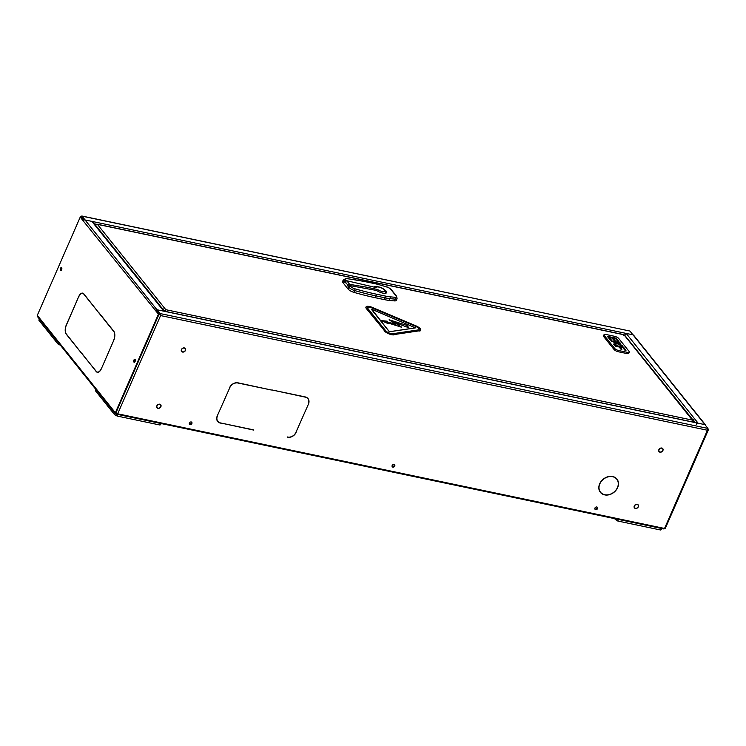 <?xml version="1.0" encoding="UTF-8"?>
<svg xmlns="http://www.w3.org/2000/svg" width="746" height="746" viewBox="0 0 746 746"><rect width="100%" height="100%" fill="white"/><g stroke="black" fill="none" stroke-linecap="round" stroke-linejoin="round"><path stroke-width="1.12" d="M394.317 464.572A1.539 1.231 -38.7 0 1 392.051 466.39M392.601 466.81A1.539 1.231 -38.7 0 1 392.126 466.586A1.539 1.231 -38.7 0 0 394.494 464.683A1.539 1.231 -38.7 0 1 392.601 466.81M191.526 422.05A1.539 1.231 -38.7 0 1 189.26 423.859M189.81 424.288A1.539 1.231 -38.7 0 1 189.335 424.064A1.539 1.231 -38.7 0 0 191.703 422.161A1.539 1.231 -38.7 0 1 189.81 424.288M597.108 507.093A1.539 1.231 -38.7 0 1 594.842 508.912M595.392 509.332A1.539 1.231 -38.7 0 1 594.916 509.108A1.539 1.231 -38.7 0 0 597.294 507.215A1.539 1.231 -38.7 0 1 595.392 509.332M134.513 362.23A1.539 0.774 101.8 0 1 134.336 360.738A1.539 0.774 101.8 0 1 135.091 359.441A1.539 0.774 101.8 0 1 135.194 361.223A1.539 0.774 101.8 0 1 134.196 362.286A1.539 0.774 101.8 0 1 133.935 362.108A1.539 0.774 101.8 0 1 133.832 360.327A1.539 0.774 101.8 0 1 134.83 359.264A1.539 0.774 101.8 0 1 135.091 359.441A1.539 0.774 -78.2 0 0 134.513 360.169A1.539 0.774 -78.2 0 0 134.513 362.23L134.513 362.23M61.041 270.556A1.539 0.774 101.8 0 1 60.874 269.064A1.539 0.774 101.8 0 1 61.629 267.767A1.539 0.774 101.8 0 1 61.732 269.548A1.539 0.774 101.8 0 1 60.734 270.611A1.539 0.774 101.8 0 1 60.463 270.434A1.539 0.774 101.8 0 1 60.37 268.653A1.539 0.774 101.8 0 1 61.368 267.59A1.539 0.774 101.8 0 1 61.629 267.767A1.539 0.774 101.8 0 0 61.051 268.495A1.539 0.774 101.8 0 0 61.051 270.556A1.539 0.774 101.8 0 1 61.041 270.556M113.551 340.838L101.54 368.328L113.551 340.838M66.487 324.575L78.489 297.095L66.59 324.603M81.323 352.979L96.243 371.331A6.639 3.338 -78.2 0 0 97.39 372.086A6.639 3.338 -78.2 0 0 101.26 368.701L101.335 368.794A6.854 3.441 101.8 0 1 97.353 372.282A6.854 3.441 101.8 0 1 96.169 371.508L81.584 353.035M81.118 352.718L66.263 334.189A6.854 3.441 101.8 0 1 66.273 325.051L66.357 325.153A6.639 3.338 -78.2 0 0 66.347 334.012L81.118 352.718M83.869 293.915L98.64 312.621L83.785 294.092A6.639 3.338 -78.2 0 0 82.638 293.337A6.639 3.338 -78.2 0 0 78.778 296.712L78.703 296.619A6.854 3.441 101.8 0 1 82.685 293.131A6.854 3.441 101.8 0 1 83.869 293.915M99.106 312.928L113.765 331.224A6.854 3.441 101.8 0 1 113.756 340.363L113.681 340.269A6.639 3.338 -78.2 0 0 113.69 331.401L113.933 331.457M705.772 425.705A1.436 1.147 141.3 0 0 705.567 424.996L633.596 335.187A1.436 1.147 141.3 0 0 633.018 334.842L626.183 333.415A1.436 1.147 141.3 0 0 625.148 333.602M705.567 424.996A1.436 1.147 141.3 0 0 704.989 424.651L698.144 423.224A1.436 1.147 141.3 0 0 696.391 424.213M155.933 310.644A0.755 0.606 141.3 0 0 155.802 310.858L155.224 310.737A1.436 1.147 -38.7 0 1 156.977 309.749L163.822 311.175A1.436 1.147 -38.7 0 1 164.4 311.52M708.113 429.006L707.441 430.246L707.963 428.437L160.092 313.553L159.831 314.15L156.725 310.336A0.755 0.606 141.3 0 0 156.25 310.401M158.264 314.532L115.35 412.743L115.928 412.864L158.842 314.653L83.254 220.928A1.436 1.147 -38.7 0 1 85.016 219.939L91.851 221.366A1.436 1.147 -38.7 0 1 92.429 221.711L164.185 311.259M116.6 413.452L115.611 412.818A0.755 0.606 141.3 0 0 116.031 413.331L115.77 413.918A1.436 1.147 -38.7 0 1 115.098 412.426L37.3 315.344L80.214 217.133L81.016 216.722L83.822 220.229M115.192 413.582L37.654 316.826A1.436 1.147 -38.7 0 1 37.561 315.67M665.003 528.504A1.436 1.147 -38.7 0 1 664.043 528.858M665.432 528.093L708.346 429.873M82.927 293.42A6.639 3.338 101.8 0 1 83.216 293.458A6.639 3.338 101.8 0 1 83.505 293.542M82.965 293.215A6.854 3.441 -78.2 0 0 82.349 293.299M98.267 372.245A6.639 3.338 101.8 0 1 97.968 372.207A6.639 3.338 101.8 0 1 97.689 372.123M97.111 372.002A6.854 3.441 -78.2 0 0 97.642 372.319M83.459 220.583L80.792 217.254M158.842 314.653L155.802 310.858M98.845 312.872L113.69 331.401M83.254 220.928L80.214 217.133M116.031 413.331L117.178 413.153L116.031 413.331M117.43 413.48L116.162 414.114L663.875 528.961M664.276 528.14L663.772 528.83M61.424 270.192A1.539 0.774 101.8 0 1 61.629 268.616A1.539 0.774 101.8 0 1 61.834 268.252M81.799 215.995L629.913 331.038L82.032 216.154L81.016 216.722L84.158 220.042M84.354 219.967L81.78 216.75L82.032 216.154L85.072 219.949L93.063 221.627A1.436 0.727 101.8 0 1 93.269 222.765M624.812 335.42L624.962 335.075A1.436 0.727 -78.2 0 0 624.962 333.154L93.063 221.627L92.812 222.196M629.913 331.038L632.953 334.833L624.962 333.154M81.463 216.834L82.032 216.154M135.296 359.926A1.539 0.774 -78.2 0 0 135.091 360.29A1.539 0.774 -78.2 0 0 134.886 361.866M394.028 464.469A1.539 1.231 -38.7 0 1 392.862 467.136A1.539 1.231 -38.7 0 1 394.028 464.469M191.228 421.947A1.539 1.231 -38.7 0 1 190.062 424.605A1.539 1.231 -38.7 0 1 191.228 421.947M596.819 506.991A1.539 1.231 -38.7 0 1 595.653 509.658A1.539 1.231 -38.7 0 1 596.819 506.991M159.831 314.15L160.595 315.577L156.054 310.364L155.821 310.886M707.768 429.183L708.43 429.668L665.311 528.364A1.436 0.476 23.6 0 1 664.537 528.466L117.691 413.797A1.436 0.476 23.6 0 1 115.928 412.864L159.075 314.122L159.653 314.243L156.054 310.364M271.88 389.934L305.254 396.937A6.854 5.474 141.3 0 1 308.014 398.578A6.854 5.474 141.3 0 1 308.462 404.071L308.285 404.034A6.639 5.306 -38.7 0 0 307.846 398.7A6.639 5.306 -38.7 0 0 305.179 397.114L271.88 389.934M253.631 429.882L220.247 422.879M217.44 415.513L229.628 388.06L217.44 415.513M238.039 382.838A6.854 5.474 141.3 0 0 229.656 387.547L229.833 387.584A6.639 5.306 -38.7 0 1 237.965 383.015L271.339 390.018L238.039 382.838M308.257 404.546L296.069 431.999L308.257 404.546M287.658 437.212A6.854 5.474 141.3 0 0 296.041 432.503L295.864 432.466A6.639 5.306 -38.7 0 1 287.732 437.035L287.471 436.979M253.817 430.116L220.518 422.945A6.639 5.306 -38.7 0 1 217.851 421.35A6.639 5.306 -38.7 0 1 217.412 416.016L217.235 415.979A6.854 5.474 141.3 0 0 217.683 421.481A6.854 5.474 141.3 0 0 220.443 423.122M612.429 476.48L612.345 476.657A10.407 8.318 141.3 0 0 601.257 481.459A10.407 8.318 141.3 0 0 600.521 492.22A10.407 8.318 141.3 0 0 604.484 494.654L604.4 494.831A10.621 8.476 -38.7 0 1 600.362 492.341A10.621 8.476 -38.7 0 1 601.108 481.375A10.621 8.476 -38.7 0 1 612.429 476.48M604.866 494.934L604.941 494.757A10.407 8.318 141.3 0 0 616.037 489.945A10.407 8.318 141.3 0 0 616.774 479.193A10.407 8.318 141.3 0 0 612.811 476.75L612.886 476.573A10.621 8.476 -38.7 0 1 616.933 479.063A10.621 8.476 -38.7 0 1 616.187 490.038A10.621 8.476 -38.7 0 1 604.866 494.934M184.243 347.897A2.397 1.912 141.3 0 0 181.726 349.044A2.397 1.912 141.3 0 0 181.586 351.487A2.397 1.912 141.3 0 0 182.434 352.037L182.509 351.86A2.191 1.753 -38.7 0 1 184.159 348.074L184.243 347.897M159.653 404.173A2.397 1.912 141.3 0 0 157.145 405.32A2.397 1.912 141.3 0 0 156.996 407.764A2.397 1.912 141.3 0 0 157.844 408.314L157.928 408.137A2.191 1.753 -38.7 0 1 159.579 404.351L159.653 404.173M661.674 448.01L661.599 448.187A2.191 1.753 141.3 0 0 659.94 451.964L659.865 452.151A2.397 1.912 -38.7 0 1 659.016 451.6A2.397 1.912 -38.7 0 1 659.166 449.157A2.397 1.912 -38.7 0 1 661.674 448.01M660.098 452.197L660.173 452.02A2.191 1.753 141.3 0 0 661.823 448.234L661.907 448.057A2.397 1.912 -38.7 0 1 662.756 448.598A2.397 1.912 -38.7 0 1 662.607 451.05A2.397 1.912 -38.7 0 1 660.098 452.197M637.084 504.287L637.009 504.464A2.191 1.753 141.3 0 0 635.359 508.24L635.275 508.418A2.397 1.912 -38.7 0 1 634.426 507.877A2.397 1.912 -38.7 0 1 634.576 505.424A2.397 1.912 -38.7 0 1 637.084 504.287M635.508 508.474L635.592 508.296A2.191 1.753 141.3 0 0 637.243 504.51L637.317 504.333A2.397 1.912 -38.7 0 1 638.166 504.874A2.397 1.912 -38.7 0 1 638.026 507.327A2.397 1.912 -38.7 0 1 635.508 508.474M158.077 408.36A2.397 1.912 141.3 0 0 160.586 407.213A2.397 1.912 141.3 0 0 160.735 404.77A2.397 1.912 141.3 0 0 159.886 404.22L159.812 404.397A2.191 1.753 -38.7 0 1 158.152 408.183L158.077 408.36M182.667 352.084A2.397 1.912 141.3 0 0 185.176 350.937A2.397 1.912 141.3 0 0 185.325 348.494A2.397 1.912 141.3 0 0 184.476 347.944L184.393 348.121A2.191 1.753 -38.7 0 1 182.742 351.907L182.667 352.084M307.874 398.42A6.854 5.474 -38.7 0 1 308.704 400.499M307.716 398.541A6.639 5.306 141.3 0 0 307.594 398.383A6.639 5.306 141.3 0 0 306.019 397.152M219.417 422.581A6.854 5.474 -38.7 0 1 217.562 421.313M216.732 419.233A6.639 5.306 141.3 0 0 217.59 421.033A6.639 5.306 141.3 0 0 217.72 421.192M603.085 494.178A10.621 8.476 -38.7 0 1 600.232 492.183M598.898 488.966A10.407 8.318 141.3 0 0 600.26 491.894A10.407 8.318 141.3 0 0 600.399 492.052M616.802 478.904A10.621 8.476 -38.7 0 1 618.136 482.121M616.634 479.035A10.407 8.318 141.3 0 0 616.513 478.876A10.407 8.318 141.3 0 0 613.949 476.908M659.585 451.815A2.397 1.912 -38.7 0 1 658.895 451.433M658.671 450.696L658.671 450.696A2.191 1.753 141.3 0 0 659.054 451.302M662.616 448.449A2.397 1.912 -38.7 0 1 662.849 449.204M662.457 448.579A2.191 1.753 141.3 0 0 661.935 448.066M634.995 508.091A2.397 1.912 -38.7 0 1 634.314 507.709M634.081 506.954A2.191 1.753 141.3 0 0 634.473 507.578M638.026 504.725A2.397 1.912 -38.7 0 1 638.259 505.48M637.867 504.855A2.191 1.753 141.3 0 0 637.345 504.343M157.042 407.465A2.191 1.753 -38.7 0 1 156.651 406.84M156.874 407.596A2.397 1.912 141.3 0 0 157.565 407.978M159.914 404.229A2.191 1.753 -38.7 0 1 160.437 404.742M160.828 405.367A2.397 1.912 141.3 0 0 160.595 404.612M181.623 351.189A2.191 1.753 -38.7 0 1 181.231 350.564M181.464 351.319A2.397 1.912 141.3 0 0 182.145 351.702M184.495 347.953A2.191 1.753 -38.7 0 1 185.027 348.466M185.409 349.091A2.397 1.912 141.3 0 0 185.185 348.335M160.483 315.437L160.092 313.553L157.042 309.758L165.034 311.436A1.436 0.727 -78.2 0 0 164.782 311.269A1.436 0.727 -78.2 0 0 164.493 311.324M696.391 422.851A1.436 0.727 101.8 0 1 696.68 422.805A1.436 0.727 101.8 0 1 696.932 422.963L165.034 311.436M707.963 428.437L704.923 424.642L696.932 422.963M157.042 309.758L156.791 310.355M160.343 315.26L159.653 314.243M165.248 311.371L165.808 309.693L164.54 311.296M95.012 224.938L97.073 224.173L623.852 334.628M95.124 224.677L95.712 224.807M165.556 310.289L165.118 311.203M165.379 311.53L165.808 309.693L692.381 420.11L623.992 334.777L623.339 335.43L624.495 335.029L693.025 420.539L692.381 420.11L693.463 422.124M692.381 420.11L692.81 422.124M163.551 310.066L164.819 311.045M623.992 334.777L97.428 224.359L95.908 224.835M39.37 318.962L38.848 320.146L57.927 343.953L58.44 342.768M60.463 345.286L57.927 343.953M96.075 389.729L95.563 390.913L114.632 414.72L115.154 413.536M117.84 414.468L117.15 416.044L114.632 414.72M161.36 423.597L160.026 425.034L117.15 416.044M160.026 425.034L160.716 423.458M618.443 519.44L617.753 521.016L614.359 518.582M661.963 528.569L660.63 530.005L617.753 521.016M660.63 530.005L661.32 528.429M615.245 519.682L615.609 518.843M348.643 286.063L347.207 285.233L348.289 286.585L349.921 285.587L376.553 290.464A6.854 2.266 23.6 0 0 382.866 293.131A6.854 2.266 23.6 0 0 386.559 292.656A6.854 2.266 23.6 0 0 383.267 288.889M375.881 290.436L377.653 289.513A4.793 1.585 23.6 0 0 382.353 291.574A4.793 1.585 23.6 0 0 384.6 290.166A4.793 1.585 23.6 0 0 378.744 287.07A4.793 1.585 23.6 0 0 376.105 287.583L346.759 280.729L349.66 284.347L347.468 284.646L345.603 282.314L345.342 282.911L345.78 281.382L345.603 282.314M379.005 287.033A6.854 2.266 23.6 0 0 377.709 286.697A6.854 2.266 23.6 0 0 374.016 287.145M386.046 293.131A6.854 2.266 23.6 0 0 385.785 292.628M345.557 281.885L344.26 281.568L345.342 282.911M389.3 300.424A143.838 47.539 23.6 0 0 394.41 300.899L395.184 299.127A143.838 47.539 -156.4 0 1 390.083 298.642L389.3 300.424A30.819 10.183 -156.4 0 1 384.404 299.631L385.178 297.85L376.021 295.929A130.14 43.016 -156.4 0 1 354.592 290.539L353.818 292.32A130.14 43.016 23.6 0 0 375.247 297.71L384.404 299.631M353.818 292.32A5.483 1.809 -156.4 0 1 348.028 289L348.802 287.229L348.289 286.585M346.34 280.766L344.26 281.568L343.747 280.925L342.974 282.697L348.028 289M342.974 282.697A5.483 1.809 -156.4 0 1 342.591 281.475L343.365 279.703A5.483 1.809 -156.4 0 0 343.747 280.925A1.371 1.091 141.3 0 1 345.426 279.983L345.985 280.683M349.921 285.587L350.48 286.287A4.112 1.361 23.6 0 0 354.826 288.767A128.769 42.559 23.6 0 0 376.021 294.101L385.188 296.022A29.448 9.735 23.6 0 0 389.86 296.777A142.467 47.091 23.6 0 0 394.923 297.253A1.371 0.932 94.5 0 1 395.184 299.127A5.483 1.809 -156.4 0 0 397.077 298.587L396.303 300.358A5.483 1.809 -156.4 0 1 394.41 300.899M349.66 284.347L366.37 287.145L365.876 288.264M366.37 287.145L377.653 289.513M346.759 280.729L345.78 281.382M163.616 310.55A4.28 2.154 -78.2 0 0 162.246 308.182L161.612 308.042M694.153 422.273A4.28 2.154 -78.2 0 0 692.754 419.42L691.999 419.261M618.77 350.555L627.461 352.373A3.422 1.128 23.6 0 0 629.307 352.14A3.422 1.128 23.6 0 0 629.065 351.375L618.751 338.507A3.422 1.128 23.6 0 0 614.564 336.297L605.873 334.469A3.422 1.128 23.6 0 0 604.027 334.712A3.422 1.128 23.6 0 0 604.269 335.476L614.583 348.335A3.422 1.128 23.6 0 0 618.77 350.555L618.247 351.739L626.938 353.557L627.461 352.373M604.269 335.476L603.747 336.66L614.061 349.52L614.583 348.335M621.884 349.352L620.877 349.147L619.143 346.983L615.245 346.163L614.704 345.482L619.432 346.582L621.166 348.746L619.861 346.676L623.227 347.375L620.383 347.244M623.227 347.375L625.969 350.517L624.971 350.312L622.938 347.776M616.392 343.244L611.133 341.025L617.11 343.132L614.117 343.999L614.462 344.428L617.632 343.402L614.303 344.988L613.632 344.148L614.117 343.999L613.632 344.148M617.632 343.402L622.425 345.939L615.664 342.088L620.075 343.011L620.364 343.533L617.166 342.862M622.891 346.685L617.651 343.906M611.394 340.307L610.387 340.101L607.561 336.577L608.111 336.502L610.676 339.7L608.82 336.95L612.41 337.696L614.863 340.325L615.152 340.838L614.154 340.633L612.121 338.097L609.351 337.518M615.152 340.838L612.83 337.789L616.084 338.47L618.695 341.286L618.984 341.799L617.977 341.593L615.795 338.87L613.361 338.358M618.247 351.739A3.422 1.128 -156.4 0 1 614.061 349.52M603.747 336.66A3.422 1.128 -156.4 0 1 603.514 335.896L604.027 334.712M629.307 352.14L628.785 353.324A3.422 1.128 -156.4 0 1 626.938 353.557M623.395 347.3L625.969 350.517M614.704 345.482L623.358 347.104M614.303 344.988L614.462 344.428M616.522 343.319L617.11 343.132L616.522 343.319M615.664 342.088L616.364 342.694L615.664 342.088M619.823 342.852L620.364 343.533M611.133 341.025L619.795 342.656M612.83 337.789L613.119 338.311L612.83 337.789M609.109 337.462L608.82 336.95L609.109 337.462M616.252 338.395L618.984 341.799M607.561 336.577L616.224 338.199M369.391 306.485A6.164 2.033 23.6 0 0 366.062 306.914A6.164 2.033 23.6 0 0 366.491 308.285L384.237 330.422A6.164 2.033 23.6 0 0 394.065 334.572L419.728 330.739A6.164 2.033 23.6 0 0 420.763 330.152A6.164 2.033 23.6 0 0 415.709 325.732L372.31 307.417A6.164 2.033 23.6 0 0 369.391 306.485M366.491 308.285L366.361 308.583A6.164 2.033 -156.4 0 1 365.932 307.203A6.164 2.033 -156.4 0 1 366.016 307.063M419.177 329.499A4.448 1.473 23.6 0 0 415.522 326.328L372.114 308.023A4.448 1.473 23.6 0 0 370.007 307.343A4.448 1.473 23.6 0 0 367.619 307.622M415.522 326.328L415.55 326.272A4.448 1.473 -156.4 0 1 419.196 329.471A4.448 1.473 -156.4 0 1 418.45 329.891L392.788 333.723A4.448 1.473 -156.4 0 1 385.682 330.73L367.946 308.592A4.448 1.473 -156.4 0 1 367.629 307.594A4.448 1.473 -156.4 0 1 370.035 307.287A4.448 1.473 -156.4 0 1 372.142 307.958L372.114 308.023M389.71 331.681L415.429 327.83L371.741 309.273L389.16 331.457M401.768 327.233L394.41 322.365L408.864 327.755L407.008 325.442L389.104 319.764L395.884 324.249L385.785 321.517L387.23 321.19L381.374 320.612L388.405 323.764L386.167 322.281L401.74 327.289L386.381 322.421M385.887 321.545L387.23 321.19M389.104 319.764L395.688 324.193M394.643 322.524L408.864 327.755M394.065 334.572L419.728 330.739M366.361 308.583L384.237 330.422M415.55 326.272L372.142 307.958M393.935 334.87A6.164 2.033 -156.4 0 1 384.106 330.72M420.679 330.301A6.164 2.033 -156.4 0 1 420.632 330.45A6.164 2.033 -156.4 0 1 419.597 331.038M371.424 309.32L389.132 331.513M389.682 331.746L415.345 327.914M381.402 320.556L388.424 323.699M694.974 422.441L694.06 421.303M692.512 419.364L624.449 334.963M704.989 424.651L633.018 334.842M698.144 423.224L626.183 333.415M163.822 311.175L91.851 221.366M156.977 309.749L85.016 219.939M96.514 224.266L94.061 223.753M117.691 413.797L160.595 315.577L707.441 430.246L664.537 528.466M95.469 225.106L162.003 308.126M97.428 224.359L165.808 309.693M374.38 288.04C375.163 286.762 376.543 286.389 378.502 286.912C382.931 287.76 385.318 289.774 385.673 292.973A6.164 2.033 -156.4 0 1 385.374 293.309M347.207 285.233L347.468 284.646M375.247 297.71L376.021 295.929A1.371 0.69 101.8 0 0 376.021 294.101M394.923 297.253A4.112 1.361 23.6 0 0 396.051 295.938L390.82 289.401A4.112 1.361 23.6 0 0 386.689 286.977A142.467 47.091 23.6 0 0 380.497 285.093A29.448 9.735 23.6 0 0 375.387 283.797L366.23 281.876A128.769 42.559 23.6 0 0 346.731 278.678A4.112 1.361 23.6 0 0 345.426 279.983M349.753 284.366L349.175 285.699M354.826 288.767A1.371 0.476 106.2 0 1 354.592 290.539A5.483 1.809 -156.4 0 1 348.802 287.229A1.371 1.091 141.3 0 1 350.48 286.287M389.86 296.777A1.371 0.886 96.2 0 1 390.083 298.642A30.819 10.183 -156.4 0 1 385.178 297.85A1.371 0.69 101.8 0 0 385.188 296.022M396.051 295.938A1.371 1.091 -38.7 0 1 396.602 296.265L391.37 289.728C389.673 288.124 388.079 287.163 386.577 286.856L386.419 286.893M390.82 289.401A1.371 1.091 -38.7 0 1 391.37 289.728M386.689 286.977L380.19 285.009M380.497 285.093L375.154 283.648A1.371 0.69 -78.2 0 0 374.874 283.694M375.387 283.797A1.371 0.69 -78.2 0 0 375.154 283.648L365.997 281.727A1.371 0.69 -78.2 0 0 365.717 281.774M366.23 281.876A1.371 0.69 -78.2 0 0 365.997 281.727L346.368 278.5L343.365 279.703M83.216 293.458L82.638 293.337M97.968 372.207L97.39 372.086M80.568 217.207L80.894 216.452M81.528 216.722L81.044 216.471M696.68 422.805L164.782 311.269M397.077 298.587L396.602 296.265M621.8 349.007L620.066 346.843M625.885 350.172L623.423 347.104M623.414 347.095L615.077 345.342M616.765 343.132L613.837 343.981M622.733 346.237L622.155 345.51M622.117 345.482L615.935 342.209M620.29 343.188L619.861 342.647M619.842 342.638L611.506 340.894M615.077 340.493L613.044 337.957M611.31 339.962L609.025 337.117M618.9 341.454L616.289 338.199M616.271 338.19L607.943 336.437"/></g></svg>
